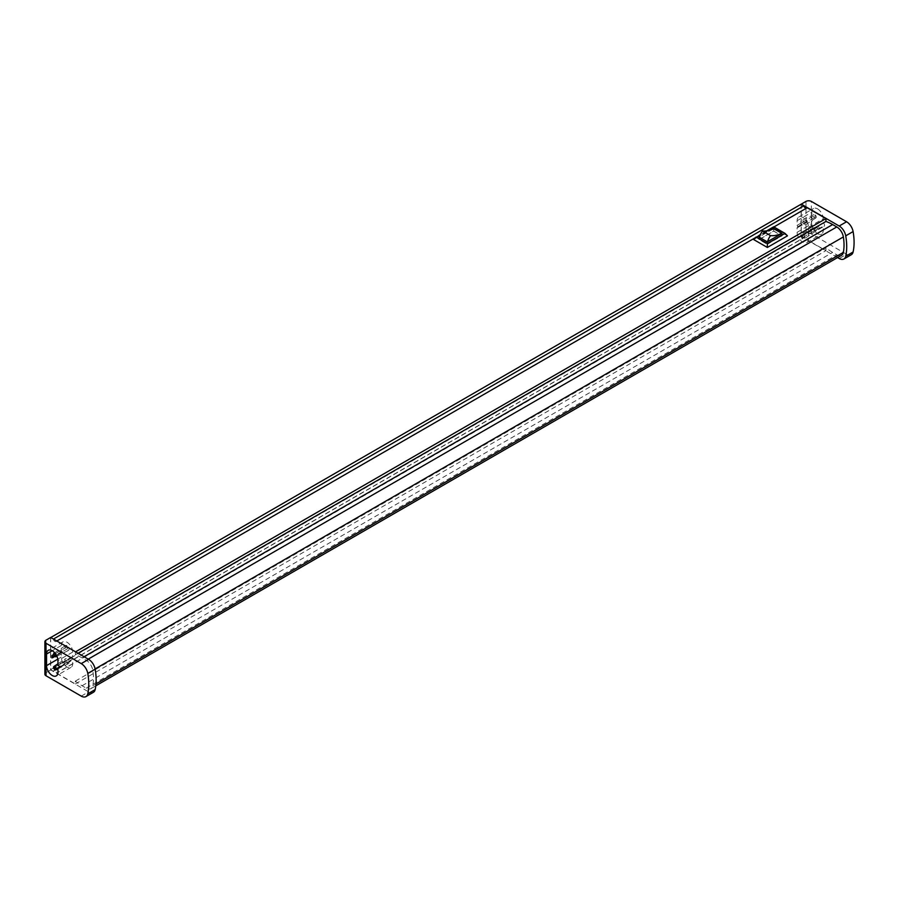 <?xml version="1.0" encoding="UTF-8"?>
<svg xmlns="http://www.w3.org/2000/svg" width="898" height="898" viewBox="0 0 898 898"><rect width="100%" height="100%" fill="white"/><g stroke="black" fill="none" stroke-linecap="round" stroke-linejoin="round"><path stroke-width="0.67" stroke-dasharray="4.49 3.37" d="M66.991 647.256L67.462 648.85L66.991 647.256M66.991 645.707A2.84 1.639 -120 0 0 65.509 645.595A2.84 1.639 -120 0 0 65.139 647.896A2.84 1.639 -120 0 0 66.991 650.354A2.84 1.639 -120 0 0 68.349 650.522A2.84 1.639 -120 0 0 68.854 648.266A2.84 1.639 -120 0 0 66.991 645.707M66.991 661.961L66.508 660.367L66.991 661.961M66.991 663.51A2.84 1.639 -120 0 0 68.349 663.678A2.84 1.639 -120 0 0 68.854 661.422A2.84 1.639 -120 0 0 66.991 658.863A2.84 1.639 -120 0 0 65.509 658.75A2.84 1.639 -120 0 0 65.139 661.051A2.84 1.639 -120 0 0 66.991 663.51M61.289 652.476L62.187 652.217L61.289 650.152L61.289 645.516A8.06 4.647 60 0 1 62.961 641.823A8.06 4.647 60 0 1 69.168 643.989A8.06 4.647 60 0 1 72.682 652.094L72.682 656.73L71.784 656.999L72.682 659.053L72.682 663.701A8.06 4.647 60 0 1 71.009 667.382A8.06 4.647 60 0 1 66.991 666.99A8.06 4.647 60 0 1 61.289 657.123L61.289 652.476L51.904 657.897M814.879 215.464L815.35 217.058L814.879 215.464M802.823 222.423L803.295 224.017L802.823 222.423M814.879 217.832A1.953 1.123 -120 0 0 815.889 217.9A1.953 1.123 -120 0 0 816.147 216.328A1.953 1.123 -120 0 0 814.879 214.644A1.953 1.123 -120 0 0 813.947 214.532A1.953 1.123 -120 0 0 813.599 216.081A1.953 1.123 -120 0 0 814.879 217.832M802.823 220.874A2.84 1.639 60 0 1 804.664 223.333A2.84 1.639 60 0 1 804.294 225.634A2.84 1.639 60 0 1 802.823 225.521A2.84 1.639 60 0 1 800.949 222.973A2.84 1.639 60 0 1 801.454 220.706A2.84 1.639 60 0 1 802.823 220.874M814.879 230.169L814.407 228.575L814.879 230.169M802.823 237.128L802.341 235.534L802.823 237.128M814.879 230.988A1.953 1.123 60 0 1 813.599 229.237A1.953 1.123 60 0 1 813.947 227.688A1.953 1.123 60 0 1 814.879 227.8A1.953 1.123 60 0 1 816.147 229.484A1.953 1.123 60 0 1 815.889 231.055A1.953 1.123 60 0 1 814.879 230.988M802.823 238.677A2.84 1.639 60 0 1 800.949 236.129A2.84 1.639 60 0 1 801.454 233.862A2.84 1.639 60 0 1 802.823 234.03A2.84 1.639 60 0 1 804.664 236.488A2.84 1.639 60 0 1 804.294 238.789A2.84 1.639 60 0 1 802.823 238.677M817.562 208.886A8.06 4.647 60 0 1 823.253 218.753L823.253 223.007A1.897 1.089 60 0 1 824.499 224.68A1.897 1.089 60 0 1 824.207 226.195A1.897 1.089 60 0 1 823.253 226.105L823.253 230.359A8.06 4.647 60 0 1 821.591 234.041A8.06 4.647 60 0 1 815.384 231.886A8.06 4.647 60 0 1 811.871 223.782L811.871 212.175A8.06 4.647 60 0 1 813.532 208.482A8.06 4.647 60 0 1 817.562 208.886M808.514 231.909L807.616 232.178L808.514 234.232L808.514 238.868A8.06 4.647 60 0 1 806.842 242.561A8.06 4.647 60 0 1 800.634 240.406A8.06 4.647 60 0 1 797.121 232.29L797.121 227.654L798.019 227.385L797.121 225.331L797.121 220.684A8.06 4.647 60 0 1 798.793 217.002A8.06 4.647 60 0 1 802.823 217.395A8.06 4.647 60 0 1 808.514 227.261L808.514 231.909L823.253 223.007M56.596 673.141L75.365 683.973L75.365 681.111A47.863 27.636 -120 0 0 82.066 685.758L86.219 688.149A9.474 5.467 -120 0 0 90.956 688.62A9.474 5.467 -120 0 0 92.786 685.746A47.392 27.355 -120 0 0 92.786 670.278A9.474 5.467 -120 0 0 86.219 660.288L82.066 657.897A47.863 27.636 -120 0 0 75.365 654.799L75.365 651.937L56.596 641.105A2.604 1.504 60 0 1 56.226 641.509A2.604 1.504 60 0 1 53.251 639.174L50.569 637.625L50.569 669.661L53.251 671.21A2.604 1.504 60 0 1 53.622 670.806A2.604 1.504 60 0 1 54.924 670.929A2.604 1.504 60 0 1 56.596 673.141L807.179 239.8L825.935 250.632L825.935 247.769A47.863 27.636 -120 0 0 832.637 252.417L836.79 254.808A9.474 5.467 -120 0 0 841.527 255.279M801.139 204.284L801.139 236.32L803.822 237.869A2.604 1.504 60 0 1 804.193 237.465A2.604 1.504 60 0 1 805.495 237.6A2.604 1.504 60 0 1 807.179 239.8M61.289 650.152L53.588 654.608M63.298 661.77A1.897 1.089 60 0 1 64.544 663.431A1.897 1.089 60 0 1 64.252 664.958A1.897 1.089 60 0 1 63.298 664.857L62.4 662.421L63.298 661.77L57.943 664.857M72.682 659.053L63.298 664.475M63.298 664.857L59.279 667.18M72.682 656.73L63.298 662.152M755.398 237.656L773.908 226.97M787.467 235.848L773.672 227.879L753.557 239.485M50.569 669.661L801.139 236.32M75.365 654.799L78.047 653.25M807.179 207.764A2.604 1.504 60 0 1 806.808 208.168A2.604 1.504 60 0 1 806.269 208.28M53.251 671.21L803.822 237.869M75.365 683.973L825.935 250.632M75.365 681.111L825.935 247.769M50.703 637.468L50.703 669.964L88.61 691.853A9.474 5.467 60 0 0 93.358 692.324M44.9 674.218A3.794 2.189 180 0 1 46.011 672.681L46.011 640.173M50.703 669.964L46.011 672.681M837.553 257.569L801.274 236.623L801.274 204.362M801.274 236.623L805.966 233.918A3.794 2.189 180 0 1 811.332 233.918L846.567 254.257L839.192 258.512M851.304 254.729A9.474 5.467 60 0 1 846.567 254.257M772.561 229.214L759.652 236.668M766.645 230.887L760.426 234.479M773.672 226.835L773.672 227.879M767.296 244.323L782.046 235.815L773.728 231.022L758.99 239.53L767.296 244.323L767.296 241.854M758.99 239.53L758.99 237.05M773.728 231.022L773.728 228.698L773.728 231.168L759.259 239.53L767.296 244.166A9.474 5.467 -60 0 1 767.61 241.674M782.046 235.815L782.046 233.334M773.728 231.168L781.776 235.815L767.296 244.166M759.259 239.53A9.474 5.467 -60 0 1 759.495 237.341M781.776 233.491L781.776 235.815M808.514 234.232L817.898 228.81L817 226.756L817.898 226.487M817.898 226.105A1.897 1.089 60 0 1 819.133 227.778A1.897 1.089 60 0 1 818.841 229.293A1.897 1.089 60 0 1 817.898 229.203L817.898 228.81M817.898 229.203L823.253 226.105M797.121 225.331L806.505 219.909L807.403 221.963L806.505 222.233L806.505 219.909M797.121 227.654L806.505 222.233M72.682 663.701L57.943 672.209M808.514 227.261L823.253 218.753M61.289 645.516L52.241 650.736M61.289 657.123L57.809 659.132M72.682 652.094L57.943 660.602M82.066 657.897L84.075 656.73M82.066 685.758L832.637 252.417M86.219 688.149L836.79 254.808M92.786 685.746L95.985 683.894M92.786 670.278L95.109 668.931M86.219 660.288L88.228 659.132M81.247 696.118L88.61 691.853M811.332 233.918L811.332 201.421M805.966 201.421L805.966 233.918M808.514 238.868L823.253 230.359M797.121 232.29L811.871 223.782M797.121 220.684L811.871 212.175M807.661 232.155L817.045 226.734M807.661 232.997L817.045 227.576M797.974 226.565L807.358 221.144M797.974 227.407L807.358 221.986M71.829 657.83L62.445 663.24M71.829 656.977L62.445 662.398M62.142 651.387L54.228 655.955M62.142 652.229L54.767 656.483L62.187 652.217M66.508 647.211L54.452 654.171M54.699 652.801L65.509 645.595M66.508 660.367L54.452 667.326M57.943 668.83L68.349 663.678M71.009 667.382L56.271 675.902M802.341 222.378L814.407 215.419M815.889 217.9L804.294 225.634M802.341 235.534L814.407 228.575M813.947 227.688L801.454 233.862M56.226 641.509L806.808 208.168M53.622 670.806L804.193 237.465M90.956 688.62L95.794 685.825M806.842 242.561L821.591 234.041M798.793 217.002L813.532 208.482M818.841 229.293L824.207 226.195M807.616 232.178L817 226.756M798.019 227.385L807.403 221.963M815.889 231.055L804.294 238.789M803.295 237.173L815.35 230.214M813.947 214.532L801.454 220.706M803.295 224.017L815.35 217.058M62.961 641.823L48.211 650.343M64.252 664.958L58.886 668.045M71.784 656.999L62.4 662.421M57.943 663.802L65.509 658.75M67.462 662.006L55.395 668.965M56.888 656.191L68.349 650.522M67.462 648.85L55.395 655.809"/><path stroke-width="1.35" d="M54.924 654.215L55.395 655.809L54.924 654.215M54.924 653.407A1.953 1.123 -120 0 0 53.914 653.329A1.953 1.123 -120 0 0 53.655 654.9A1.953 1.123 -120 0 0 54.924 656.584A1.953 1.123 -120 0 0 55.867 656.696A1.953 1.123 -120 0 0 56.204 655.158A1.953 1.123 -120 0 0 54.924 653.407M54.924 668.92L54.452 667.326L54.924 668.92M54.924 666.563A1.953 1.123 60 0 1 56.204 668.303A1.953 1.123 60 0 1 55.867 669.852A1.953 1.123 60 0 1 54.924 669.74A1.953 1.123 60 0 1 53.655 668.056A1.953 1.123 60 0 1 53.914 666.484A1.953 1.123 60 0 1 54.924 666.563M57.943 672.209A8.06 4.647 60 0 1 56.271 675.902A8.06 4.647 60 0 1 52.241 675.498A8.06 4.647 60 0 1 46.55 665.631L46.55 654.025A8.06 4.647 60 0 1 48.211 650.343A8.06 4.647 60 0 1 54.419 652.498A8.06 4.647 60 0 1 57.943 660.602L57.943 664.857A1.897 1.089 60 0 1 59.178 666.529A1.897 1.089 60 0 1 58.886 668.045A1.897 1.089 60 0 1 57.943 667.955L57.943 672.209M51.904 657.897L51.904 655.574L52.814 657.628L51.904 657.897M53.588 654.608L51.904 655.574M59.279 667.18L57.943 667.955M46.011 643.271L81.247 663.611L88.61 659.356L50.703 637.468L46.011 640.173A3.794 2.189 0 0 0 44.9 641.722A3.794 2.189 0 0 0 46.011 643.271L46.011 675.767L81.247 696.118A9.474 5.467 60 0 0 85.983 696.579L93.358 692.324A9.474 5.467 60 0 0 95.154 689.597A56.866 32.833 60 0 0 95.154 669.167A9.474 5.467 -120 0 0 88.61 659.356M81.247 663.611A9.474 5.467 -120 0 1 87.78 673.421A56.866 32.833 60 0 1 87.78 693.851A9.474 5.467 60 0 1 85.983 696.579M75.567 651.825L825.935 218.596L807.179 207.764L773.908 226.97M56.799 640.992L755.398 237.656M760.426 234.479L753.557 239.485L767.363 247.455L787.467 235.848L784.998 233.379L773.672 226.835L766.645 230.887M50.771 637.501L801.274 204.127L839.192 226.015A9.474 5.467 -120 0 1 845.725 235.826A56.866 32.833 60 0 1 845.725 256.256A9.474 5.467 60 0 1 843.929 258.983A9.474 5.467 60 0 1 839.192 258.512L837.553 257.569M95.794 685.825L841.527 255.279A9.474 5.467 -120 0 0 843.357 252.405A47.392 27.355 -120 0 0 843.357 236.937A9.474 5.467 -120 0 0 836.79 226.947L832.637 224.556A47.863 27.636 -120 0 0 825.935 221.458L825.935 218.596M78.047 653.25L825.935 221.458M53.453 639.05L803.822 205.833L801.274 204.362M806.269 208.28A2.604 1.504 60 0 1 803.822 205.833M46.011 675.767A3.794 2.189 180 0 1 44.9 674.218L44.9 641.722M801.274 204.127L805.966 201.421A3.794 2.189 0 0 1 811.332 201.421L846.567 221.761L839.192 226.015M843.929 258.983L851.304 254.729A9.474 5.467 60 0 0 853.1 252.001A56.866 32.833 60 0 0 853.1 231.572A9.474 5.467 -120 0 0 846.567 221.761M759.652 236.668L758.99 237.05L767.296 241.854L782.046 233.334L773.728 228.541L772.561 229.214M756.037 237.016L767.363 243.549L784.998 233.379M767.363 247.455L767.363 243.549M759.495 237.341A9.474 5.467 -60 0 1 762.537 230.977A37.907 21.889 120 0 0 773.728 228.698L773.728 228.541M767.61 241.674A9.474 5.467 -60 0 1 770.585 235.624A37.907 21.889 120 0 0 781.776 233.334L781.776 233.491M762.537 230.977L770.585 235.624M773.728 228.698L781.776 233.334M52.241 650.736L46.55 654.025M57.809 659.132L46.55 665.631M84.075 656.73L832.637 224.556M95.985 683.894L843.357 252.405M95.109 668.931L843.357 236.937M88.228 659.132L836.79 226.947M87.78 673.421L95.154 669.167M87.78 693.851L95.154 689.597M853.1 231.572L845.725 235.826M853.1 252.001L845.725 256.256M54.228 655.955L52.758 656.808M52.814 657.628L54.778 656.494L52.847 657.594M53.914 653.329L54.699 652.801M55.867 669.852L57.943 668.83M53.914 666.484L57.943 663.802M55.867 656.696L56.888 656.191"/></g></svg>
